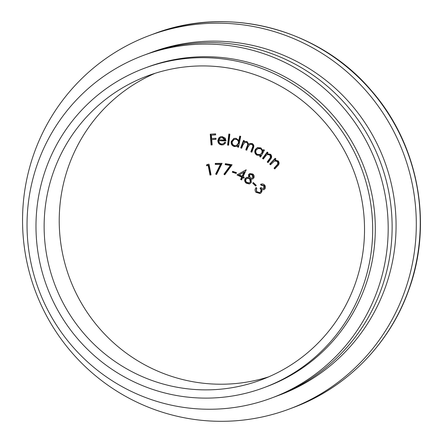 <?xml version="1.0" encoding="UTF-8"?>
<svg xmlns="http://www.w3.org/2000/svg" width="443" height="443" viewBox="0 0 443 443"><rect width="100%" height="100%" fill="white"/><g stroke="black" fill="none" stroke-linecap="round" stroke-linejoin="round"><path stroke-width="0.66" d="M34.222 152.901A199.422 196.526 69.5 0 1 149.507 35.49A199.422 196.526 69.5 0 1 357.468 81.656A199.422 196.526 69.5 0 1 404.625 291.594A199.422 196.526 69.5 0 1 289.345 409.011A199.422 196.526 69.5 0 1 81.385 362.845A199.422 196.526 69.5 0 1 34.222 152.901M149.396 53.177A182.904 180.251 69.5 0 1 341.343 94.021A182.904 180.251 69.5 0 1 385.355 287.33A182.904 180.251 69.5 0 1 277.645 395.743M155.061 73.305A162.26 159.906 -110.5 0 0 68.731 165.826A162.26 159.906 -110.5 0 0 104.26 333.717A162.26 159.906 -110.5 0 0 268.696 376.843M53.642 171.474A162.26 159.906 -110.5 0 0 92.011 342.301A162.26 159.906 -110.5 0 0 261.22 379.861A162.26 159.906 -110.5 0 0 355.026 284.323A162.26 159.906 -110.5 0 0 316.651 113.502A162.26 159.906 -110.5 0 0 147.441 75.941A162.26 159.906 -110.5 0 0 53.642 171.474M362.69 287.197A170.516 168.047 -110.5 0 0 322.366 107.682A170.516 168.047 -110.5 0 0 144.545 68.205A170.516 168.047 -110.5 0 0 45.972 168.606A170.516 168.047 -110.5 0 0 86.296 348.12A170.516 168.047 -110.5 0 0 264.117 387.597A170.516 168.047 -110.5 0 0 362.69 287.197M144.545 68.205L147.17 67.225A170.516 168.047 69.5 0 1 324.99 106.702A170.516 168.047 69.5 0 1 365.32 286.211A170.516 168.047 69.5 0 1 266.741 386.612L264.117 387.597M145.459 54.655A182.904 180.251 69.5 0 1 337.405 95.494A182.904 180.251 69.5 0 1 381.412 288.803A182.904 180.251 69.5 0 1 273.708 397.216M37.749 163.068A182.904 180.251 69.5 0 1 268.89 55.53A182.904 180.251 69.5 0 1 377.475 290.276A182.904 180.251 69.5 0 1 146.334 397.814A182.904 180.251 69.5 0 1 37.749 163.068M215.287 164.414L215.265 163.389L222.076 163.323L216.538 174.509L215.647 174.06L220.431 164.37L215.287 164.414L215.94 164.17L215.924 163.384M232.342 172.227L232.603 171.369L236.446 172.582L236.191 173.44L232.342 172.227L233.134 171.535M253.706 178.152L252.643 179L251.164 179.133L251.225 182.621L249.326 183.95L246.341 183.252C244.614 181.957 244.243 180.362 245.228 178.468L246.557 177.416L248.584 177.305L248.601 174.487L249.819 173.567L252.798 174.033C254.216 175.179 254.52 176.552 253.706 178.152M249.686 183.839L246.995 183.009L246.341 183.252M263.358 188.69L264.438 188.203L264.521 185.551L261.891 185.019L261.193 184.15L260.539 184.399C262.106 183.618 263.485 183.862 264.676 185.135C265.745 186.625 265.678 188.026 264.482 189.338L263.818 189.726L261.902 189.637L261.99 191.226L260.955 192.993L260.035 193.519L255.932 192.301C254.769 190.656 254.836 189.061 256.137 187.516L256.807 188.347L256.137 189.936L256.757 191.653L259.587 192.572L260.213 192.212C261.287 190.911 261.226 189.587 260.035 188.236L260.8 187.611L263.358 188.69L263.779 188.447L263.867 185.794L261.232 185.263L260.539 184.399L261.01 184.194M221.788 144.014L223.117 143.798L224.872 142.209L225.72 142.701L223.532 144.717L221.849 144.961C219.302 144.662 217.967 143.205 217.834 140.592L218.848 137.9L220.431 136.743L222.043 136.505L225.243 138.199L226.035 140.979L218.886 140.691C218.953 142.624 219.916 143.737 221.788 144.014M239.724 136.134L240.71 136.344L238.528 147.237L237.537 147.026L237.808 145.675L236.551 146.411L234.369 146.555C231.96 145.764 230.903 144.097 231.207 141.544L233.843 138.443L236.058 138.299L238.821 140.608L239.724 136.134M263.552 149.651L264.421 150.16L260.545 157.077L259.67 156.567L260.334 155.382L256.807 155.144C254.764 153.649 254.271 151.75 255.329 149.441L257.438 147.613L260.916 147.884L262.837 150.919L263.552 149.651M269.732 164.065L275.186 158.289L275.928 159.009L274.948 160.039L278.226 160.947C279.544 162.742 279.323 164.414 277.567 165.953L274.754 168.927L274.023 168.213L277.794 164.043L277.434 161.485L274.577 160.942L270.474 164.779L269.732 164.065L270.385 163.816L275.408 158.505M262.505 158.389L267.223 152.021L268.043 152.641L267.195 153.782L270.54 154.291C272.046 155.908 272.024 157.586 270.468 159.325L268.037 162.598L267.229 161.983L270.474 157.409L269.815 154.917L267.24 154.579L266.453 155.028L263.325 159.009L262.505 158.389L263.164 158.14L267.528 152.254M240.704 147.884L243.478 140.392L244.425 140.763L243.949 142.053L245.361 141.406L247.044 141.55L248.733 144.257L249.924 143.526L252.139 143.521C253.889 144.595 254.288 146.118 253.335 148.089L251.823 152.182L250.849 151.805L252.36 147.713C253.136 146.279 252.881 145.171 251.596 144.385L249.93 144.379L247.803 147.275L246.718 150.21L245.771 149.845L247.188 146.007C248.041 144.496 247.82 143.299 246.518 142.419L244.857 142.43L242.83 145.077L241.656 148.25L240.704 147.884L241.363 147.641L243.971 140.586M244.913 141.533L245.361 141.406M227.591 145.077L228.843 134.052L229.851 134.179L228.605 145.204L227.591 145.077L228.245 144.828L229.457 134.129M211.095 144.966L210.248 134.19L215.586 133.814L215.669 134.871L211.389 135.176L211.654 138.548L215.935 138.244L216.018 139.307L211.737 139.611L212.153 144.894L211.095 144.966L211.754 144.723L210.918 134.14M252.731 183.197L253.346 182.549L256.259 185.368L255.644 186.016L252.731 183.197L253.568 182.765M237.005 174.93L246.236 169.83L243.085 176.685L244.27 177.25L243.833 178.191L242.653 177.626L241.601 179.913L240.627 179.448L241.673 177.161L237.005 174.93L246.164 169.796M225.227 164.669L225.382 163.655L232.099 164.779L224.745 174.797L223.942 174.204L230.305 165.516L225.227 164.669L225.88 164.419L225.985 163.755M206.488 165.732L206.914 164.569L208.991 164.176L211.056 174.88L210.01 175.074L208.144 165.422L206.488 165.732L207.141 165.488L207.523 164.453M275.192 168.467L274.677 167.969L274.023 168.213M274.677 167.969L278.453 163.799L278.088 161.241L277.434 161.485M278.088 161.241L275.23 160.693L274.577 160.942M270.906 164.32L270.385 163.816M268.392 162.121L267.882 161.739L267.229 161.983M267.882 161.739L271.127 157.16L270.474 157.409M271.127 157.16L270.474 154.673L269.815 154.917M270.474 154.673L267.24 154.579M263.679 158.533L263.164 158.14M260.811 156.6L259.67 156.567M260.323 156.324L260.993 155.133L260.334 155.382M260.993 155.133L256.807 155.144M257.466 154.895C255.417 153.405 254.924 151.506 255.988 149.197L255.329 149.441M255.988 149.197L257.771 147.502M263.939 149.878L262.837 150.919M260.008 154.635L262.3 152.935C263.142 151.152 262.76 149.684 261.16 148.538L258.562 148.294L256.204 149.994C255.412 151.766 255.794 153.228 257.355 154.38L260.008 154.635L261.647 153.178C262.483 151.395 262.101 149.928 260.501 148.782L257.904 148.543M262.3 152.935L261.647 153.178M261.16 148.538L260.501 148.782M245.228 141.439L243.949 142.053M250.267 143.416L248.733 144.257M251.984 151.744L250.849 151.805M251.502 151.561L253.014 147.469C253.789 146.035 253.534 144.922 252.255 144.136L251.596 144.385M252.255 144.136L249.93 144.379M246.878 149.773L245.771 149.845M246.424 149.596L247.842 145.764C248.7 144.252 248.473 143.056 247.177 142.175L246.518 142.419M247.177 142.175L244.857 142.43M241.817 147.812L241.363 147.641M238.6 146.866L237.537 147.026M238.196 146.777L238.467 145.426L237.808 145.675M236.872 146.273L234.369 146.555M235.023 146.312C232.614 145.52 231.562 143.848 231.866 141.3L231.207 141.544M231.866 141.3L234.17 138.338M240.305 136.256L239.48 140.365L238.821 140.608M236.435 145.52L237.094 145.276L239.037 142.906C239.286 140.924 238.472 139.639 236.595 139.047L234.192 139.418L232.21 141.799C231.999 143.754 232.819 145.038 234.657 145.653L236.435 145.52L238.384 143.15C238.633 141.173 237.819 139.883 235.936 139.29L234.192 139.418M239.037 142.906L238.384 143.15M236.595 139.047L235.936 139.29M228.638 144.878L228.245 144.828M223.117 143.798L225.221 142.413M223.859 144.579L221.849 144.961M222.502 144.717C219.961 144.418 218.62 142.956 218.493 140.348L217.834 140.592M218.493 140.348L219.501 137.657L218.848 137.9M219.501 137.657L220.769 136.638M226.035 140.708L218.886 140.691M224.939 140.043L225.598 139.794L222.685 137.252L219.994 138.177L219.014 139.805L224.939 140.043L222.026 137.496L220.824 137.679M222.685 137.252L222.026 137.496M215.652 134.678L211.389 135.176M216.001 139.108L211.737 139.611M212.136 144.695L211.754 144.723M264.521 185.551L263.867 185.794M261.891 185.019L261.232 185.263M264.133 189.576L261.902 189.637M260.351 193.386L256.591 192.057L255.932 192.301M256.591 192.057L256.386 187.821M259.587 192.572L260.213 192.212M260.872 191.963C261.94 190.667 261.885 189.344 260.694 187.987L260.035 188.236M264.438 188.203L263.779 188.447M256.082 185.556L253.39 182.953M252.953 178.856L251.164 179.133M246.995 183.009C245.267 181.708 244.901 180.113 245.887 178.224L245.228 178.468M245.887 178.224L246.889 177.316M248.601 174.487L249.259 174.237L249.237 177.056L248.584 177.305M249.259 174.237L250.151 173.462M249.315 182.821L250.993 181.774L250.245 178.435L247.77 178.08L246.092 179.127C245.439 180.434 245.715 181.536 246.928 182.427L249.315 182.821L250.334 182.018L249.586 178.679L247.116 178.324M251.973 178.141L253.507 177.239L252.82 174.614L250.871 174.298L249.487 175.123L250.129 177.87L251.973 178.141L252.848 177.482L252.161 174.863L250.217 174.548M253.507 177.239L252.848 177.482M252.82 174.614L252.161 174.863M250.993 181.774L250.334 182.018M250.245 178.435L249.586 178.679M244.043 177.732L243.307 177.383L242.653 177.626M241.812 179.454L240.627 179.448M241.28 179.199L242.332 176.918L241.673 177.161M242.332 176.918L237.664 174.686M242.111 176.22L242.764 175.971L244.647 171.873L239.237 174.847L242.111 176.22L243.993 172.117M236.313 173.025L233.001 171.978M225.094 174.326L224.595 173.955L223.942 174.204M224.595 173.955L230.958 165.272L230.305 165.516M230.958 165.272L225.88 164.419M216.765 174.049L215.647 174.06M216.3 173.811L221.085 164.12L220.431 164.37M221.085 164.12L215.94 164.17M211.034 174.758L210.01 175.074M210.663 174.83L208.803 165.173L208.144 165.422M208.803 165.173L207.141 165.488M408.568 290.121A199.422 196.526 -110.5 0 0 361.405 80.183A199.422 196.526 -110.5 0 0 153.444 34.017C227.995 4.945 318.916 28.513 371.096 90.3C418.325 143.709 433.359 223.294 408.778 289.943C389.823 343.779 346.47 387.952 293.283 407.538A199.422 196.526 -110.5 0 0 408.568 290.121M277.279 165.211L276.626 165.46M278.453 163.799L277.794 164.043M270.136 158.699L269.482 158.943M253.014 147.469L252.36 147.713M247.842 145.764L247.188 146.007M153.444 34.017L149.507 35.49M293.283 407.538L289.345 409.011"/></g></svg>
